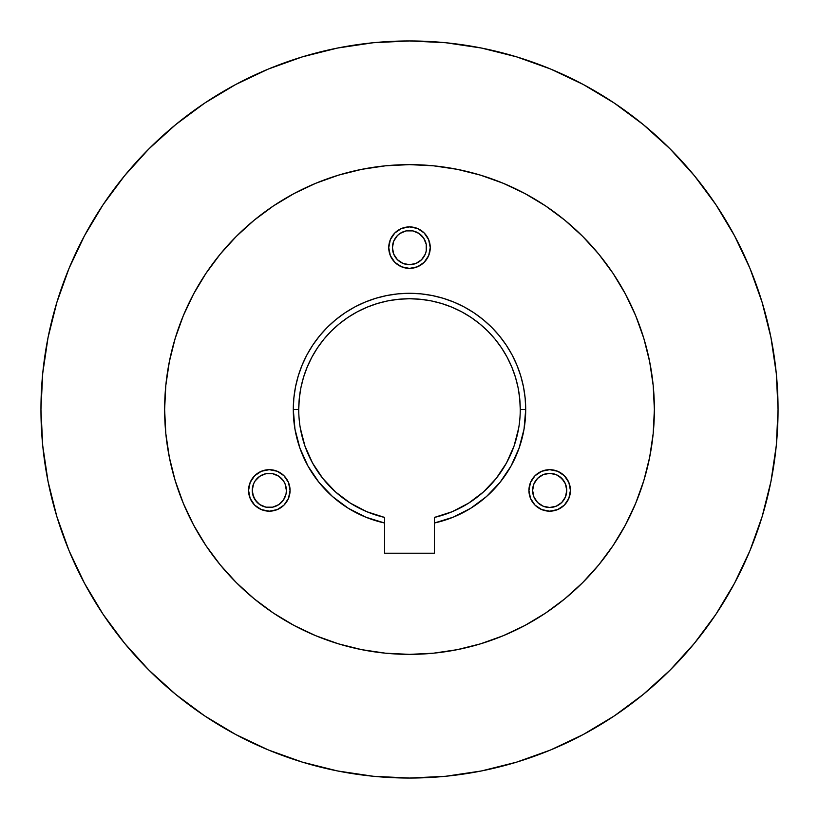 <?xml version="1.0" encoding="UTF-8"?>
<svg xmlns="http://www.w3.org/2000/svg" width="819" height="819" viewBox="0 0 819 819"><rect width="100%" height="100%" fill="white"/><g stroke="black" fill="none" stroke-linecap="round" stroke-linejoin="round"><path stroke-width="1.23" d="M528.931 490.427A20.751 20.751 0 0 1 549.682 469.676A20.751 20.751 0 0 1 570.433 490.427L568.847 498.372L564.352 505.108L557.616 509.602L549.682 511.179L541.738 509.602L535.002 505.108L530.507 498.372L528.931 490.427L530.507 482.493L535.002 475.757L541.738 471.263L549.682 469.676L557.616 471.263L564.352 475.757L568.847 482.493L570.433 490.427A20.751 20.751 0 0 1 549.682 511.179A20.751 20.751 0 0 1 528.931 490.427M248.566 490.427A20.751 20.751 0 0 1 269.318 469.676A20.751 20.751 0 0 1 290.069 490.427L288.493 498.372L283.998 505.108L277.262 509.602L269.318 511.179L261.384 509.602L254.648 505.108L250.153 498.372L248.566 490.427L250.153 482.493L254.648 475.757L261.384 471.263L269.318 469.676L277.262 471.263L283.998 475.757L288.493 482.493L290.069 490.427A20.751 20.751 0 0 1 269.318 511.179A20.751 20.751 0 0 1 248.566 490.427M388.749 247.635A20.751 20.751 0 0 1 409.5 226.883A20.751 20.751 0 0 1 430.251 247.635L428.675 255.579L424.17 262.315L417.444 266.81L409.5 268.386L401.556 266.81L394.83 262.315L390.325 255.579L388.749 247.635L390.325 239.691L394.83 232.965L401.556 228.46L409.5 226.883L417.444 228.46L424.17 232.965L428.675 239.691L430.251 247.635A20.751 20.751 0 0 1 409.5 268.386A20.751 20.751 0 0 1 388.749 247.635M532.616 490.427A17.066 17.066 0 0 1 549.682 473.362A17.066 17.066 0 0 1 566.748 490.427L565.448 483.896L561.742 478.368L556.214 474.662L549.682 473.362L543.151 474.662L537.612 478.368L533.906 483.896L532.616 490.427L533.906 496.959L537.612 502.497L543.151 506.203L549.682 507.493L556.214 506.203L561.742 502.497L565.448 496.959L566.748 490.427A17.066 17.066 0 0 1 549.682 507.493A17.066 17.066 0 0 1 532.616 490.427M392.434 247.635A17.066 17.066 0 0 1 409.5 230.569A17.066 17.066 0 0 1 426.566 247.635A17.066 17.066 0 0 1 409.5 264.701A17.066 17.066 0 0 1 392.434 247.635L393.734 254.166L397.43 259.705L402.968 263.401L409.5 264.701L416.032 263.401L421.57 259.705L425.266 254.166L426.238 250.962L426.238 244.308L423.689 238.155L418.98 233.446L412.827 230.897L406.173 230.897L400.02 233.446L397.43 235.565L393.734 241.103L392.434 247.635L392.762 244.308M259.838 476.238L255.129 480.948L253.552 483.896L252.252 490.427A17.066 17.066 0 0 1 269.318 473.362A17.066 17.066 0 0 1 286.384 490.427A17.066 17.066 0 0 1 269.318 507.493A17.066 17.066 0 0 1 252.252 490.427L252.58 493.765L255.129 499.918L259.838 504.617L265.991 507.166L272.655 507.166L278.808 504.617L283.517 499.918L286.056 493.765L286.384 490.427L285.094 483.896L283.517 480.948L278.808 476.238L272.655 473.689L265.991 473.689L259.838 476.238L255.129 480.948L253.552 483.896L252.252 490.427L253.552 496.959L257.258 502.497M164.629 409.5A244.871 244.871 0 0 1 409.5 164.629A244.871 244.871 0 0 1 654.371 409.5L653.193 385.503L649.662 361.732L643.826 338.421L635.728 315.796L625.46 294.072L613.103 273.454L598.791 254.156L582.647 236.353L564.844 220.209L545.546 205.897L524.928 193.54L503.204 183.272L480.579 175.174L457.268 169.338L433.497 165.807L409.5 164.629L385.503 165.807L361.732 169.338L338.421 175.174L315.796 183.272L294.072 193.54L273.454 205.897L254.156 220.209L236.353 236.353L220.209 254.156L205.897 273.454L193.54 294.072L183.272 315.796L175.174 338.421L169.338 361.732L165.807 385.503L164.629 409.5L165.807 433.497L169.338 457.268L175.174 480.579L183.272 503.204L193.54 524.928L205.897 545.546L220.209 564.844L236.353 582.647L254.156 598.791L273.454 613.103L294.072 625.46L315.796 635.728L338.421 643.826L361.732 649.662L385.503 653.193L409.5 654.371L433.497 653.193L457.268 649.662L480.579 643.826L503.204 635.728L524.928 625.46L545.546 613.103L564.844 598.791L582.647 582.647L598.791 564.844L613.103 545.546L625.46 524.928L635.728 503.204L643.826 480.579L649.662 457.268L653.193 433.497L654.371 409.5A244.871 244.871 0 0 1 409.5 654.371A244.871 244.871 0 0 1 164.629 409.5M520.26 409.5L525.706 409.5A116.206 116.206 0 0 1 434.398 523.013L434.398 517.424A110.76 110.76 0 0 0 409.5 298.74A110.76 110.76 0 0 0 298.74 409.5L293.294 409.5A116.206 116.206 0 0 1 409.5 293.294A116.206 116.206 0 0 1 525.706 409.5L520.26 409.5L519.727 398.648L518.13 387.889L515.489 377.344L511.824 367.117L507.176 357.289L501.597 347.962L495.116 339.24L487.817 331.183L479.76 323.884L471.038 317.403L461.711 311.824L451.883 307.176L441.656 303.511L431.111 300.87L420.352 299.273L409.5 298.74L398.648 299.273L387.889 300.87L377.344 303.511L367.117 307.176L357.289 311.824L347.962 317.403L339.24 323.884L331.183 331.183L323.884 339.24L317.403 347.962L311.824 357.289L307.176 367.117L303.511 377.344L300.87 387.889L299.273 398.648L298.74 409.5A110.76 110.76 0 0 0 384.602 517.424L384.602 523.013A116.206 116.206 0 0 1 293.294 409.5L298.74 409.5M614.26 103.061L583.23 84.47L614.26 103.061L643.304 124.611L670.106 148.894L694.389 175.696L715.939 204.74L734.53 235.77L749.999 268.458L762.182 302.518L770.966 337.602L776.279 373.372L778.05 409.5A368.55 368.55 0 0 1 409.5 778.05A368.55 368.55 0 0 1 40.95 409.5L42.721 373.372L48.034 337.602L56.818 302.518L69.001 268.458L84.47 235.77L103.061 204.74L84.47 235.77M204.74 715.939L235.77 734.53L204.74 715.939L175.696 694.389L148.894 670.106L124.611 643.304L103.061 614.26L84.47 583.23L69.001 550.542L56.818 516.482L48.034 481.398L42.721 445.628L40.95 409.5A368.55 368.55 0 0 1 409.5 40.95A368.55 368.55 0 0 1 778.05 409.5L776.279 445.628L770.966 481.398L762.182 516.482L749.999 550.542L734.53 583.23L715.939 614.26L734.53 583.23M516.482 762.182L550.542 749.999L516.482 762.182L481.398 770.966L445.628 776.279L409.5 778.05L373.372 776.279L337.602 770.966L302.518 762.182L268.458 749.999L235.77 734.53M103.061 204.74L124.611 175.696L148.894 148.894L175.696 124.611L204.74 103.061L235.77 84.47L268.458 69.001L302.518 56.818L337.602 48.034L373.372 42.721L409.5 40.95L445.628 42.721L481.398 48.034L516.482 56.818L550.542 69.001L583.23 84.47M715.939 614.26L694.389 643.304L670.106 670.106L643.304 694.389L614.26 715.939L583.23 734.53L550.542 749.999M533.23 494.983L533.814 496.713M300.297 428.02L304.934 446.017L312.51 462.991L322.819 478.46L335.575 491.973L350.409 503.173L366.902 511.742L384.602 517.424L384.602 553.204L434.398 553.204L434.398 523.013L434.398 553.204L384.602 553.204L384.602 523.013L365.827 517.188L348.3 508.282L332.524 496.56L318.949 482.34L307.964 466.031L299.897 448.116L294.953 429.084L293.294 409.5L293.847 398.106L295.526 386.824L298.29 375.767L302.139 365.028L307.012 354.719L312.878 344.942L319.666 335.78L327.324 327.324L335.78 319.666L344.942 312.878L354.719 307.012L365.028 302.139L375.767 298.29L386.824 295.526L398.106 293.847L409.5 293.294L420.894 293.847L432.176 295.526L443.233 298.29L453.972 302.139L464.281 307.012L474.058 312.878L483.22 319.666L491.676 327.324L499.334 335.78L506.122 344.942L511.988 354.719L516.861 365.028L520.71 375.767L523.474 386.824L525.153 398.106L525.706 409.5L524.047 429.084L519.103 448.116L511.036 466.031L500.051 482.34L486.476 496.56L470.7 508.282L453.173 517.188L434.398 523.013L434.398 517.424L452.098 511.742L468.591 503.173L483.425 491.973L496.181 478.46L506.49 462.991L514.066 446.017L518.703 428.02M401.556 228.46L402.303 228.173M421.027 230.385L424.17 232.965M426.75 236.107L427.119 236.681M429.34 253.726L429.033 254.627M413.544 267.987L409.5 268.386M390.325 255.579L389.148 251.689M423.689 238.155L421.57 235.565M418.98 233.446L416.032 231.869M412.827 230.897L406.173 230.897M402.968 231.869L400.02 233.446M397.43 235.565L395.311 238.155M392.762 250.962L393.734 254.166M426.238 250.962L426.566 247.635M252.068 478.9L254.648 475.757M277.262 471.263L280.856 473.177M283.998 505.108L280.856 507.688M261.384 509.602L257.79 507.688M286.056 487.1L285.094 483.896M265.991 507.166L269.318 507.493M272.655 507.166L275.849 506.203M281.388 502.497L283.517 499.918M285.094 496.959L286.056 493.765M529.32 486.384L530.507 482.493M570.034 494.481L568.847 498.372M549.682 511.179L545.628 510.78M561.742 502.497L565.448 496.959L566.748 490.427L565.448 483.896L563.871 480.948L559.162 476.238M533.906 483.896L532.944 487.1M535.483 499.918L537.612 502.497M553.009 507.166L556.214 506.203"/></g></svg>
